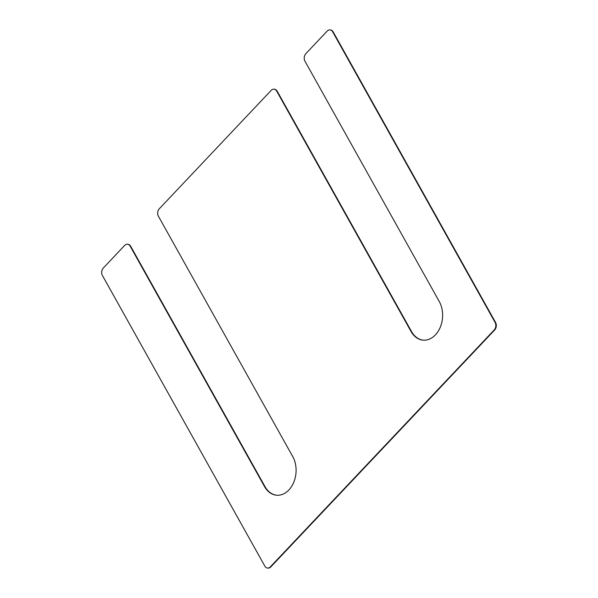 <?xml version="1.0" encoding="UTF-8"?>
<svg xmlns="http://www.w3.org/2000/svg" width="598" height="598" viewBox="0 0 598 598"><rect width="100%" height="100%" fill="white"/><g stroke="black" fill="none" stroke-linecap="round" stroke-linejoin="round"><path stroke-width="0.9" d="M411.035 331.486A23.703 17.394 -84.8 0 0 423.025 340.142A23.703 17.394 -84.8 0 0 440.203 327.383A23.703 17.394 -84.8 0 0 439.298 301.579L304.958 61.205A5.352 3.924 -84.8 0 1 305.832 53.693L327.188 31.089A5.352 3.924 -84.8 0 1 329.984 29.9A5.352 3.924 -84.8 0 1 332.697 31.851L495.084 322.419A5.352 3.924 -84.8 0 1 494.21 329.939L270.333 566.867A5.352 3.924 -84.8 0 1 267.538 568.055A5.352 3.924 -84.8 0 1 264.832 566.104L102.437 275.536A5.352 3.924 -84.8 0 1 103.312 268.024L124.668 245.419A5.352 3.924 -84.8 0 1 127.471 244.231A5.352 3.924 -84.8 0 1 130.177 246.182L264.51 486.555A23.703 17.394 -84.8 0 0 276.5 495.211A23.703 17.394 -84.8 0 0 293.678 482.459A23.703 17.394 -84.8 0 0 292.773 456.648L158.433 216.274A5.352 3.924 -84.8 0 1 159.307 208.762L271.193 90.35A5.352 3.924 -84.8 0 1 273.996 89.162A5.352 3.924 -84.8 0 1 276.702 91.113L411.035 331.486L411.514 331.524L277.173 91.158A5.352 3.924 -84.8 0 0 274.467 89.199A5.352 3.924 -84.8 0 0 274.228 89.192M264.51 486.555L264.989 486.6A23.703 17.394 -84.8 0 0 276.739 495.234M264.989 486.6L130.648 246.226A5.352 3.924 -84.8 0 0 127.942 244.276A5.352 3.924 -84.8 0 0 127.703 244.261M267.777 568.07A5.352 3.924 -84.8 0 0 268.016 568.1A5.352 3.924 -84.8 0 0 270.812 566.911L494.688 329.976A5.352 3.924 -84.8 0 0 495.563 322.464L333.168 31.896A5.352 3.924 -84.8 0 0 330.462 29.945A5.352 3.924 -84.8 0 0 330.223 29.93M411.514 331.524A23.703 17.394 -84.8 0 0 423.264 340.157M276.702 91.113L277.173 91.158M130.177 246.182L130.648 246.226M270.333 566.867L270.812 566.911M494.21 329.939L494.688 329.976M495.084 322.419L495.563 322.464M332.697 31.851L333.168 31.896M273.996 89.162L274.467 89.199M127.471 244.231L127.942 244.276M267.538 568.055L268.016 568.1M329.984 29.9L330.462 29.945"/></g></svg>
